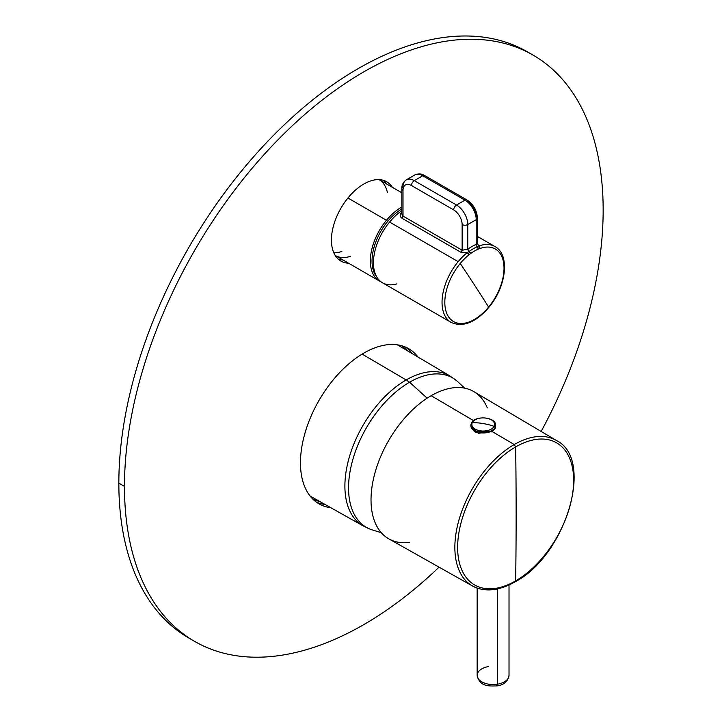 <?xml version="1.0" encoding="UTF-8"?>
<svg xmlns="http://www.w3.org/2000/svg" width="722" height="722" viewBox="0 0 722 722"><rect width="100%" height="100%" fill="white"/><g stroke="black" fill="none" stroke-linecap="round" stroke-linejoin="round"><path stroke-width="1.08" d="M427.144 398.174L409.564 382.218A86.288 49.818 -60 0 1 456.539 380.584A86.288 49.818 120 0 0 409.564 382.218L427.144 398.174M310.081 496.032L363.112 525.878A86.631 50.017 -60 0 1 349.484 456.557A86.631 50.017 -60 0 1 406.152 379.962A86.631 50.017 120 0 0 349.484 456.557A86.631 50.017 120 0 0 363.112 525.878L370.621 529.397A86.288 49.818 -60 0 1 352.174 461.909A86.288 49.818 -60 0 1 409.564 382.218A86.288 49.818 120 0 0 352.174 461.909A86.288 49.818 120 0 0 370.621 529.397L381.27 532.683M406.152 379.962L409.564 382.218L406.152 379.962A86.631 50.017 -60 0 1 449.734 375.837A86.631 50.017 120 0 0 406.152 379.962L362.137 354.096L406.152 379.962M387.723 221.374A42.607 24.602 -60 0 1 401.847 208.956A42.607 24.602 120 0 0 387.723 221.374L386.469 220.264A43.807 25.288 -60 0 1 401.847 207.015A43.807 25.288 120 0 0 386.469 220.264L387.723 221.374A42.607 24.602 120 0 0 376.767 276.932A42.607 24.602 -60 0 1 387.723 221.374M381.045 281.824L379.42 281.011A43.807 25.288 -60 0 1 386.469 220.264L347.932 198.008L386.469 220.264A43.807 25.288 120 0 0 379.42 281.011L335.234 255.498A43.807 25.288 120 0 0 350.585 256.283A43.807 25.288 -60 0 1 335.234 255.498M477.386 236.41L494.922 246.536C510.373 254.604 506.239 287.148 488.722 307.509A1.995 0.46 -140.4 0 0 488.613 307.085A41.867 24.169 120 0 0 503.658 263.052A41.867 24.169 120 0 0 479.904 248.521A1.995 1.345 -109.8 0 0 478.749 246.012L477.26 243.061L478.749 246.012A43.807 25.288 -60 0 1 494.922 246.536A43.807 25.288 120 0 0 478.749 246.012L477.251 246.771A43.825 25.297 120 0 0 469.165 251.437L470.554 253.584L468.948 254.848L467.287 252.628L469.165 251.437A1.995 0.993 53.9 0 1 467.775 249.243L462.143 250.218L403.011 216.086L401.847 214.1L403.011 216.086L401.973 218.252A1.995 1.146 120 0 0 403.011 216.086L462.143 250.218A1.995 1.146 -60 0 1 461.105 252.393L462.143 250.218L467.775 249.243L469.165 251.437L467.287 252.628A1.995 0.921 51.5 0 1 468.948 254.848A41.867 24.169 120 0 0 460.23 263.476A41.867 24.169 120 0 0 448.443 316.669A41.867 24.169 120 0 0 488.613 307.085A1.995 0.46 39.6 0 1 488.722 307.509C475.491 322.626 462.955 327.589 451.115 322.4L382.516 282.798A43.807 25.288 -60 0 1 389.573 222.051L458.163 261.653A43.807 25.288 120 0 0 451.115 322.4A43.807 25.288 -60 0 1 458.163 261.653A43.807 25.288 -60 0 1 467.287 252.628L461.105 252.393L401.973 218.252C399.645 216.51 399.582 214.605 401.784 212.548A43.807 25.288 -60 0 1 401.847 212.503A43.807 25.288 120 0 0 401.784 212.548C399.582 214.605 399.645 216.51 401.973 218.252L461.105 252.393L467.287 252.628A43.807 25.288 120 0 0 458.163 261.653L389.573 222.051A43.807 25.288 -60 0 1 401.847 210.707A43.807 25.288 120 0 0 389.573 222.051A43.807 25.288 120 0 0 373.698 267.149A43.807 25.288 120 0 0 396.919 283.89M476.637 243.007L477.441 243.639L476.222 244.37L476.222 219.659A15.929 9.196 -120 0 0 464.959 200.156A3.98 2.301 -60 0 1 466.944 199.958L424.716 175.572A3.98 2.301 120 0 0 422.722 175.771A3.98 2.301 -60 0 1 424.716 175.572C421.585 173.587 418.273 173.388 414.753 174.977A15.929 9.196 60 0 1 422.722 175.771A15.929 9.196 -120 0 0 414.753 174.977L406.305 179.859A15.929 9.196 60 0 1 414.275 180.644A15.929 9.196 -120 0 0 406.305 179.859A15.929 9.196 -120 0 0 403.011 187.151A3.98 2.301 0 0 0 401.847 188.776A3.98 2.301 0 0 0 403.011 190.4L403.011 216.086L403.011 190.4A11.949 6.895 60 0 1 411.459 185.527L453.696 209.912A11.949 6.895 60 0 1 462.143 224.542L462.143 250.218L462.143 224.542A3.98 2.301 0 0 0 467.775 224.542L467.775 249.243A45.793 26.443 -60 0 1 476.222 244.37A1.995 1.291 -113 0 0 477.251 246.771L476.222 244.37L477.386 243.359L476.222 242.096M488.613 307.085A41.867 24.169 -60 0 1 448.443 316.669A41.867 24.169 -60 0 1 460.23 263.476A1592.831 366.162 39.6 0 1 474.814 285.506A1592.831 366.162 39.6 0 1 488.613 307.085A1592.831 366.162 -140.4 0 0 474.814 285.506A1592.831 366.162 -140.4 0 0 460.23 263.476A41.867 24.169 -60 0 1 468.948 254.848L470.554 253.584A41.903 24.196 -60 0 1 478.289 249.126L479.904 248.521A41.867 24.169 -60 0 1 503.658 263.052A41.867 24.169 -60 0 1 488.613 307.085M477.386 243.359L477.386 218.035A3.98 2.301 180 0 1 476.222 219.659L476.222 244.37A45.793 26.443 120 0 0 467.775 249.243L467.775 224.542L476.222 219.659A3.98 2.301 0 0 0 477.386 218.035A3.98 2.301 0 0 0 476.222 216.41A11.949 6.895 -120 0 0 467.775 201.781A3.98 2.301 120 0 0 466.944 199.958A3.98 2.301 120 0 0 464.959 200.156L422.722 175.771L414.275 180.644A3.98 2.301 120 0 0 411.459 185.527A11.949 6.895 -120 0 0 403.011 190.4A3.98 2.301 180 0 1 401.847 188.776L401.847 214.1M478.749 246.012L479.904 248.521L478.289 249.126L477.251 246.771L478.749 246.012M478.289 249.126A41.903 24.196 120 0 0 470.554 253.584A1.995 0.993 -126.1 0 0 469.165 251.437A43.825 25.297 -60 0 1 477.251 246.771A1.995 1.291 67 0 1 478.289 249.126M456.512 205.03A15.929 9.196 60 0 1 467.775 224.542A3.98 2.301 180 0 1 462.143 224.542A11.949 6.895 -120 0 0 453.696 209.912A3.98 2.301 -60 0 1 456.512 205.03A3.98 2.301 120 0 0 453.696 209.912L411.459 185.527A3.98 2.301 -60 0 1 414.275 180.644L456.512 205.03L464.959 200.156A15.929 9.196 60 0 1 476.222 219.659L467.775 224.542A15.929 9.196 -120 0 0 456.512 205.03L414.275 180.644L422.722 175.771L464.959 200.156L456.512 205.03M333.735 252.628A43.807 25.288 120 0 0 341.858 251.491A43.807 25.288 -60 0 1 333.735 252.628M387.389 192.53A43.807 25.288 120 0 0 379.041 179.634L401.847 192.792M530.21 53.509A338.474 195.418 120 0 0 268.431 140.591A338.474 195.418 120 0 0 118.841 483.153A338.474 195.418 120 0 0 191.79 639.692A338.474 195.418 -60 0 1 188.947 638.104A338.474 195.418 -60 0 1 118.841 483.153L124.473 486.402A338.474 195.418 -60 0 1 363.816 71.857A338.474 195.418 -60 0 1 603.159 210.039A338.474 195.418 -60 0 1 541.157 431.44A338.474 195.418 120 0 0 603.159 210.039A338.474 195.418 120 0 0 533.053 55.089A338.474 195.418 120 0 0 272.221 145.772A338.474 195.418 120 0 0 124.473 486.402L118.841 483.153A338.474 195.418 -60 0 1 266.589 142.523A338.474 195.418 -60 0 1 527.421 51.84L533.053 55.089M124.473 486.402A338.474 195.418 120 0 0 194.579 641.353A338.474 195.418 120 0 0 439.048 567.149A338.474 195.418 -60 0 1 124.473 486.402M348.591 263.214A45.793 26.443 -60 0 1 340.919 261.075A45.793 26.443 -60 0 1 331.434 240.119A45.793 26.443 -60 0 1 351.424 194.028A45.793 26.443 -60 0 1 386.712 181.763A45.793 26.443 -60 0 1 392.398 187.341A45.793 26.443 120 0 0 355.973 189.669A45.793 26.443 120 0 0 331.434 240.119A45.793 26.443 120 0 0 348.591 263.214M338.275 259.153A45.793 26.443 120 0 0 342.959 259.956A45.793 26.443 -60 0 1 338.275 259.153M386.766 184.092A45.793 26.443 120 0 0 383.725 180.437A45.793 26.443 -60 0 1 386.766 184.092M330.938 507.774A89.6 51.731 -60 0 1 319.016 503.848A89.6 51.731 -60 0 1 300.46 462.838A89.6 51.731 -60 0 1 339.575 372.669A89.6 51.731 -60 0 1 408.616 348.663A89.6 51.731 -60 0 1 417.975 357.029A89.6 51.731 120 0 0 346.75 365.657A89.6 51.731 120 0 0 300.46 462.838A89.6 51.731 120 0 0 330.938 507.774M316.29 502.07A89.6 51.731 120 0 0 325.117 504.498A89.6 51.731 -60 0 1 316.29 502.07M412.226 353.627A89.6 51.731 120 0 0 405.71 347.192A89.6 51.731 -60 0 1 412.226 353.627M487.287 407.894A85.016 49.087 120 0 0 431.142 395.71A85.016 49.087 120 0 0 372.029 486.637A85.016 49.087 120 0 0 409.654 542.366M515.643 580.894A82.037 47.363 120 0 0 573.647 480.419A82.037 47.363 120 0 0 515.643 446.927L514.244 444.526A83.996 48.491 -60 0 1 556.5 440.519A83.996 48.491 120 0 0 514.244 444.526L515.643 446.927A82.037 47.363 120 0 0 457.631 547.402A82.037 47.363 120 0 0 515.643 580.894L515.228 581.779L515.643 580.894A4778.503 2758.879 -120 0 0 516.14 514.199A4778.503 2758.879 -120 0 0 515.643 446.927A82.037 47.363 -60 0 1 573.647 480.419A82.037 47.363 -60 0 1 515.643 580.894A82.037 47.363 -60 0 1 457.631 547.402A82.037 47.363 -60 0 1 515.643 446.927A4778.503 2758.879 60 0 1 516.14 514.199A4778.503 2758.879 60 0 1 515.643 580.894M514.244 581.688L515.228 581.779C565.624 555.561 594.955 459.427 556.5 440.519L473.912 391.658A85.016 49.087 -60 0 0 431.142 395.71L473.569 420.628L431.142 395.71A85.016 49.087 -60 0 0 375.53 470.87A85.016 49.087 -60 0 0 388.896 538.91L472.513 585.993A83.996 48.491 -60 0 1 459.309 518.775A83.996 48.491 -60 0 1 514.244 444.526A83.996 48.491 120 0 0 459.309 518.775A83.996 48.491 120 0 0 472.513 585.993A83.996 48.491 120 0 0 514.244 581.688M492.106 431.521L474.877 431.819L470.952 426.54L478.668 433.272L492.106 431.521L514.244 444.526L492.106 431.521L495.084 428.57L492.106 431.521M494.083 429.247L495.084 428.57L494.083 429.247M473.081 429.897A10.749 6.209 0 0 0 475.275 432.036A10.749 6.209 180 0 1 473.081 429.897M491.42 431.882A10.749 6.209 0 0 0 493.397 429.897A10.749 6.209 180 0 1 491.42 431.882M495.4 427.081L495.084 428.57L495.4 427.081M497.575 684.176A15.929 9.196 180 0 1 477.161 675.359A15.929 9.196 0 0 0 497.575 684.176L497.575 588.89L497.575 684.176A3.98 0.912 80.4 0 1 497.124 685.9A3.98 0.912 -99.6 0 0 497.575 684.176A15.929 9.196 0 0 0 509.019 675.359A15.929 9.196 180 0 1 497.575 684.176M488.604 666.532A15.929 9.196 0 0 0 477.161 675.359L477.161 588.105M496.456 685.223A3.98 0.912 -99.6 0 0 497.124 685.9C503.911 685.007 507.882 681.496 509.019 675.359L509.019 584.991M495.084 427.424A12.346 7.13 0 0 0 495.581 425.42A12.346 7.13 180 0 1 495.084 427.424L495.084 427.424A12.346 7.13 180 0 1 481.484 432.478A12.346 7.13 180 0 1 470.888 425.42A12.346 7.13 0 0 0 481.484 432.478A12.346 7.13 0 0 0 495.084 427.424A1.191 0.939 -153.1 0 0 494.155 426.314A59.727 46.795 -153.1 0 0 483.235 423.57A59.727 46.795 -153.1 0 0 472.323 422.614A11.381 6.57 180 0 1 486.438 418.155A11.381 6.57 180 0 1 494.155 426.314A11.381 6.57 180 0 1 480.031 430.763A11.381 6.57 180 0 1 472.323 422.614A59.727 46.795 26.9 0 1 483.235 423.57A59.727 46.795 26.9 0 1 494.155 426.314A1.191 0.939 26.9 0 1 495.084 427.424M495.572 425.637A12.346 7.13 180 0 1 495.581 425.845A12.346 7.13 180 0 1 495.084 427.848A12.346 7.13 180 0 1 481.484 432.902A12.346 7.13 180 0 1 470.888 425.845A12.346 7.13 180 0 1 470.897 425.637A12.346 7.13 0 0 0 481.303 432.884A12.346 7.13 0 0 0 495.084 427.848A12.346 7.13 0 0 0 495.572 425.637M471.394 423.417A1.191 0.939 26.9 0 1 471.475 423.065A1.191 0.939 -153.1 0 0 471.394 423.417A12.346 7.13 0 0 0 470.888 425.42L470.888 425.845M472.323 422.614A11.381 6.57 0 0 0 480.031 430.763A11.381 6.57 0 0 0 494.155 426.314A11.381 6.57 0 0 0 486.438 418.155A11.381 6.57 0 0 0 472.323 422.614A1.191 0.939 -153.1 0 0 471.475 423.065A1.191 0.939 26.9 0 1 472.323 422.614M476.376 432.541L476.376 431.774L476.376 432.541M475.599 432.198L475.636 431.458L475.599 432.198M478.83 433.308L478.867 432.514L478.83 433.308M397.38 344.827L449.734 375.837L456.539 380.584L464.706 388.156M320.893 502.115L313.014 499.299M408.047 351.154L401.667 345.739M406.305 179.859C403.174 182.106 401.685 185.076 401.847 188.776M466.944 199.958C473.37 204.29 476.845 210.31 477.386 218.035M194.579 641.353L188.947 638.104M474.877 431.819L475.636 432.252M515.228 581.779C498.965 590.975 484.724 592.374 472.513 585.993M477.161 675.359C479.769 686.875 488.821 686.108 497.124 685.9M470.888 425.42L471.475 423.065C474.841 414.979 496.375 416.91 495.581 425.42L495.581 425.845M478.117 433.128L478.154 432.343"/></g></svg>
